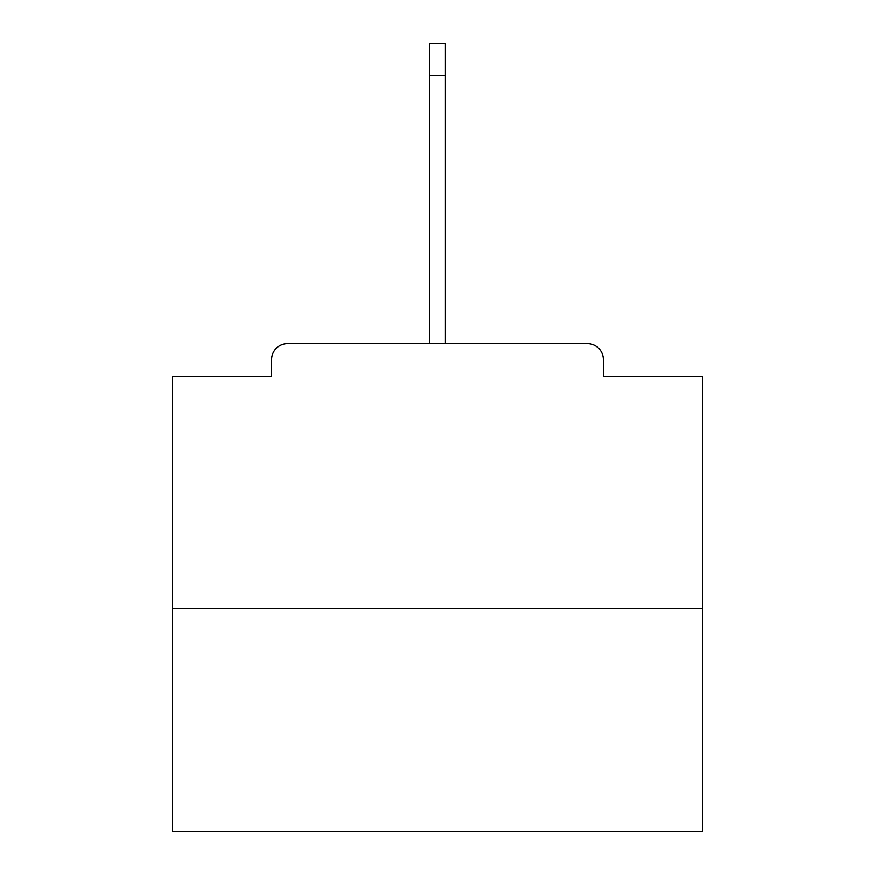 <?xml version="1.0" encoding="UTF-8"?>
<svg xmlns="http://www.w3.org/2000/svg" width="875" height="875" viewBox="0 0 875 875"><rect width="100%" height="100%" fill="white"/><g stroke="black" fill="none" stroke-linecap="round" stroke-linejoin="round"><path stroke-width="1.31" d="M603.378 376.556L603.378 359.603L603.378 376.556L702.472 376.556L702.472 831.25L172.528 831.25L172.528 376.556L271.622 376.556L271.622 359.603L271.622 376.556M702.472 608.672L172.528 608.672M603.378 359.603A15.903 15.903 0 0 0 587.475 343.7L287.525 343.7A15.903 15.903 0 0 0 271.622 359.603M587.475 343.7L520.177 343.7M354.823 343.7L287.525 343.7M429.548 75.545L429.548 43.75L445.452 43.75L445.452 75.545L429.548 75.545L429.548 343.7M445.452 75.545L445.452 343.7"/></g></svg>
